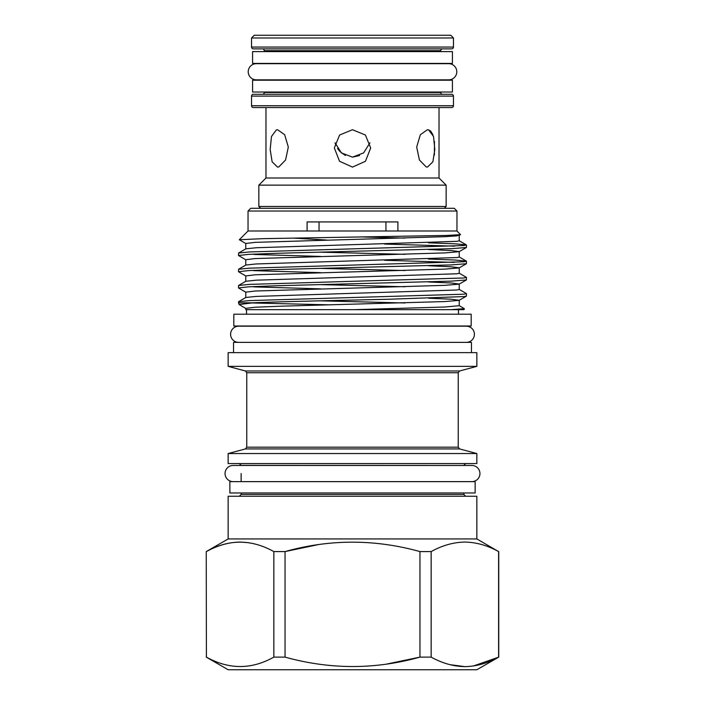 <?xml version="1.0" encoding="UTF-8"?>
<svg xmlns="http://www.w3.org/2000/svg" width="705" height="705" viewBox="0 0 705 705"><rect width="100%" height="100%" fill="white"/><g stroke="black" fill="none" stroke-linecap="round" stroke-linejoin="round"><path stroke-width="1.06" d="M466.322 342.374A8.081 8.081 0 0 0 474.403 334.285A8.081 8.081 0 0 0 466.322 326.204L238.678 326.204A8.081 8.081 0 0 0 230.597 334.285A8.081 8.081 0 0 0 238.678 342.374L238.678 342.374M471.857 481.63A8.081 8.081 0 0 0 479.946 473.54A8.081 8.081 0 0 0 471.857 465.459L233.143 465.459A8.081 8.081 0 0 0 225.054 473.54A8.081 8.081 0 0 0 233.143 481.63M452.425 51.597L252.575 51.597L252.575 63.406L452.425 63.406L452.425 51.597M475.135 481.63L229.865 481.63L229.865 492.98L475.135 492.98L475.135 481.63M471.178 314.21L233.822 314.21L233.822 326.018L471.178 326.018L471.178 314.21M248.037 211.024L250.76 208.292L454.24 208.292L456.963 211.024L248.037 211.024L248.037 231.002L239.295 239.744L245.86 243.586M456.963 211.024L456.963 231.002L248.037 231.002M466.498 293.677L466.419 296.153L464.013 296.576L387.732 299.281C338.435 300.4 276.589 301.74 253.016 302.806L238.501 302.806L238.59 301.687L249.544 300.603L464.013 294.196L466.41 293.58L459.14 289.376M320.563 288.856L253.774 286.873M466.498 245.014L466.419 247.49L451.226 248.698L276.219 253.315L248.574 254.373L238.501 255.51L238.59 253.024L249.544 251.941L464.013 245.534L466.41 244.917L455.456 243.833L428.34 242.82M384.577 244.062L454.531 246.16M466.498 261.238L466.419 263.714L451.226 264.921L276.219 269.539L248.574 270.597L238.501 271.725L238.59 269.248L249.544 268.164L464.013 261.749L466.41 261.132L455.456 260.048L428.34 259.035M320.563 256.417L253.774 254.435M384.577 260.286L454.531 262.383M466.498 277.462L466.419 279.938L451.226 281.145L276.219 285.763L248.574 286.82L238.501 287.948L238.59 285.463L249.544 284.379L464.013 277.973L466.41 277.356L459.14 273.152M320.563 272.641L253.774 270.649M238.501 255.51L245.86 259.81M238.501 271.725L245.86 276.025M238.501 287.948L245.86 292.249M456.963 231.002L460.541 234.668L446.803 235.435L262.903 238.66L239.295 239.744M238.59 253.024L245.86 248.821L256.162 247.746L456.902 241.339L459.237 240.819L459.237 235.426M405.084 238.096L363.137 236.986M245.763 248.874L245.763 243.481L255.201 242.353L444.934 236.677L456.902 235.884L460.541 234.668M466.419 296.153L459.14 300.356L444.934 301.564L281.083 306.181L255.201 307.23L245.763 308.367L245.763 309.671L354.262 309.671L444.934 307.01L459.237 305.706L459.237 300.304M405.084 302.983L320.423 300.832M459.237 300.251L451.174 299.211L428.658 298.215M238.59 301.687L245.86 297.484L256.162 296.408L456.902 290.002L459.237 289.482L459.237 284.089M405.084 286.759L320.423 284.617M245.763 297.536L245.763 292.143L255.201 291.015L444.934 285.34L459.14 284.141L466.419 279.938M459.237 284.036L451.174 282.987L428.658 281.991M238.59 285.463L245.86 281.26L256.162 280.185L456.902 273.778L459.237 273.258L459.237 267.865M405.084 270.535L320.423 268.394M245.763 281.321L245.763 275.919L255.201 274.791L444.934 269.116L459.14 267.918L466.419 263.714M459.237 267.812L451.174 266.772L428.658 265.767M238.59 269.248L245.86 265.045L256.162 263.961L456.902 257.554L459.237 257.043L459.237 251.641M405.084 254.32L320.423 252.17M245.763 265.098L245.763 259.704L255.201 258.568L444.934 252.901L459.14 251.694L466.419 247.49M459.237 251.588L451.174 250.548L428.658 249.552M228.147 538.946L476.853 538.946L476.853 496.25L228.147 496.25L228.147 538.946L206.248 551.583L206.398 657.113L206.248 551.583M476.853 453.553L228.147 453.553L228.147 463.546L476.853 463.546L476.853 453.553L459.581 448.926L245.419 448.926L228.147 453.553M476.853 366.353L228.147 366.353L228.147 352.632L476.853 352.632L476.853 366.353L459.581 370.98L458.232 372.733L246.768 372.733L246.768 447.173L458.232 447.173L459.581 448.926M471.451 352.632L471.451 342.374L233.549 342.374L233.549 352.632M431.152 657.113L431.152 551.583C442.255 545.432 453.491 542.26 464.877 542.066C476.368 542.295 487.613 545.467 498.602 551.583L498.602 657.113C487.613 663.229 476.368 666.401 464.877 666.63C453.491 666.437 442.255 663.264 431.152 657.113L419.96 657.113C375.183 669.653 330.213 669.653 285.04 657.113L273.848 657.113C251.465 669.653 228.984 669.653 206.398 657.113M476.853 538.946L498.602 551.583M318.219 544.639L285.04 551.583L273.848 551.583L273.848 657.113M248.601 542.7L240.123 542.066C228.746 542.26 217.501 545.432 206.398 551.583C228.781 539.043 251.271 539.043 273.848 551.583M498.752 551.583L498.752 657.113L476.853 669.75L228.147 669.75L206.248 657.113M386.781 664.057L419.96 657.113L419.96 551.583L431.152 551.583M449.852 664.648L464.824 666.63M473.416 665.987L498.752 657.113M452.425 80.211L252.575 80.211L252.575 92.02L452.425 92.02L452.425 80.211M444.335 208.292L446.15 206.477L258.85 206.477L260.665 208.292M251.535 37.973L254.258 35.25L450.742 35.25L453.465 37.973L251.535 37.973L251.535 47.059L453.465 47.059A1.815 1.815 0 0 1 451.649 48.874L253.351 48.874A1.815 1.815 0 0 1 251.535 47.059M451.649 107.557L253.351 107.557A1.815 1.815 0 0 1 251.535 105.741L453.465 105.741A1.815 1.815 0 0 1 451.649 107.557M262.436 48.874A1.815 1.815 0 0 1 264.252 50.69L264.252 51.597M442.564 48.874A1.815 1.815 0 0 0 440.748 50.69L440.748 51.597M264.252 92.02L264.252 92.478A1.815 1.815 0 0 1 262.436 94.294L442.564 94.294A1.815 1.815 0 0 1 440.748 92.478L440.748 92.02M451.649 94.294L253.351 94.294L451.649 94.294A1.815 1.815 0 0 1 453.465 96.109L453.465 105.741M253.351 94.294A1.815 1.815 0 0 0 251.535 96.109L251.535 105.741M439.021 107.557L439.021 178.004L446.15 185.133L258.85 185.133L258.85 206.477M446.15 185.133L446.15 206.477M439.021 178.004L265.979 178.004L258.85 185.133M453.465 37.973L453.465 47.059M352.5 167.103L365.472 161.26L370.671 147.953L365.401 135.034L352.5 129.729L339.599 135.025L334.329 147.953L339.528 161.269L352.5 167.103M277.567 167.103L278.81 166.926L285.578 160L288.31 147.045L284.661 134.717L277.567 129.729L276.386 129.896L271.478 136.497L270.174 149.478L272.13 161.815L277.567 167.103M427.433 167.103L432.879 161.806L434.826 149.478L433.522 136.506L428.614 129.887L427.433 129.729L420.347 134.717L416.69 147.054L419.422 160.009L426.19 166.918L427.433 167.103M265.979 107.557L265.979 178.004M256.303 63.679A8.081 8.081 0 0 0 248.222 71.769A8.081 8.081 0 0 0 256.303 79.85L448.697 79.85A8.081 8.081 0 0 0 456.778 71.769A8.081 8.081 0 0 0 448.697 63.679L256.303 63.679M369.958 142.798L363.63 152.888L352.5 157.144L359.541 155.549M352.5 157.144L341.37 152.888L335.051 142.798L335.871 145.23M337.528 148.42L339.722 151.302M339.933 151.522L345.406 155.523M428.614 129.896L430.702 131.121L432.993 134.884M434.465 141.352L434.412 155.1M319.057 231.002L319.057 221.925M385.943 221.925L385.943 231.002M285.04 657.113L285.04 551.583C329.817 539.043 374.787 539.043 419.96 551.583M464.366 308.667L464.005 309.671L450.98 309.671L464.366 308.667L459.14 305.591M354.262 309.671L450.98 309.671M253.016 302.806L239.127 304.534L245.86 308.473M329.517 304.842L251.024 302.93M326.697 240.035L292.998 238.096M397.902 231.002L397.902 221.925L307.098 221.925L307.098 231.002M463.864 465.459L241.136 465.362L239.312 463.546M241.136 492.98L241.136 494.434L463.864 494.434L465.688 496.25M246.768 372.733L245.419 370.98L459.581 370.98M453.465 96.109L251.535 96.109M440.748 50.69L264.252 50.69M264.252 92.478L440.748 92.478M458.462 309.671L458.462 314.21M463.864 492.98L463.864 494.434M458.232 372.733L458.232 447.173M241.136 494.434L239.312 496.25M246.768 447.173L245.419 448.926M463.864 465.362L465.688 463.546M245.419 370.98L228.147 366.353M241.136 473.54L241.136 481.63M246.538 309.671L246.538 314.21M239.127 304.534L238.501 302.806M466.41 244.917L459.14 240.713M466.41 261.132L459.14 256.928"/></g></svg>
